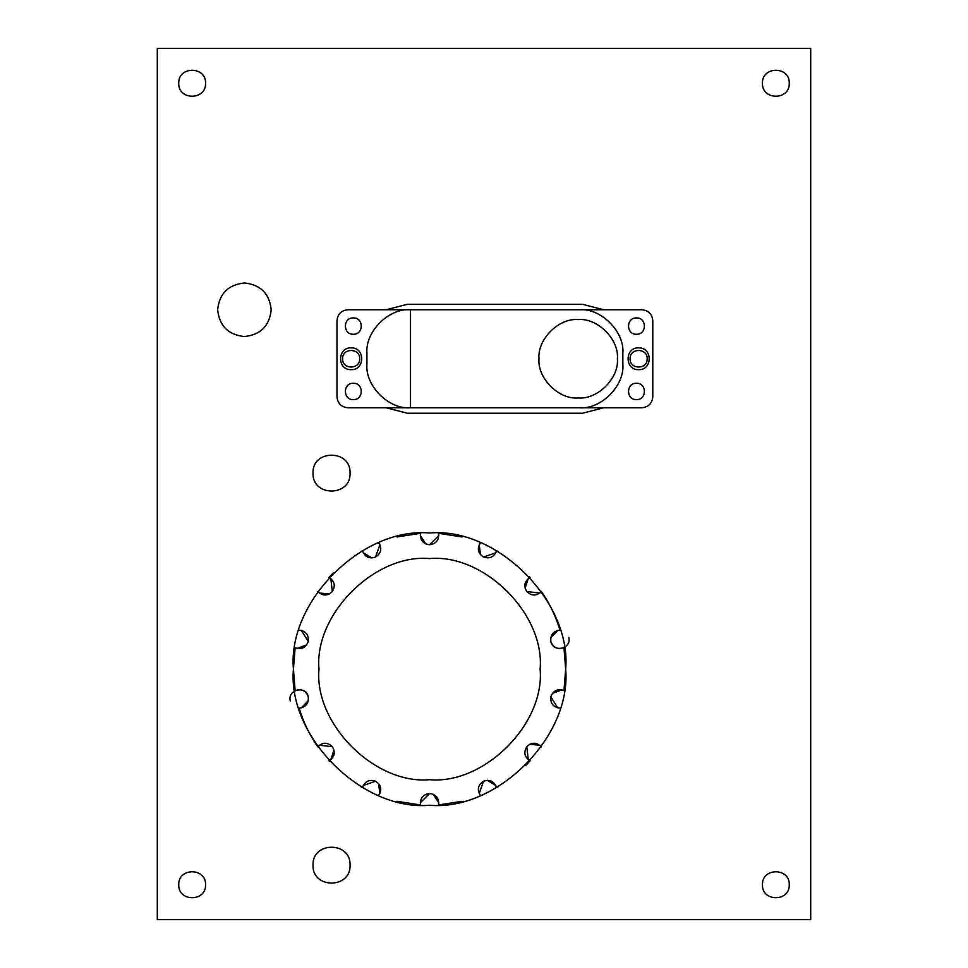 <?xml version="1.0" encoding="UTF-8"?>
<svg xmlns="http://www.w3.org/2000/svg" width="968" height="968" viewBox="0 0 968 968"><rect width="100%" height="100%" fill="white"/><g stroke="black" fill="none" stroke-linecap="round" stroke-linejoin="round"><path stroke-width="1.45" d="M617.403 358.765C619.157 378.161 597.595 399.724 578.198 397.969C558.802 399.724 537.24 378.161 538.995 358.765C537.24 339.369 558.802 317.806 578.198 319.561C597.595 317.806 619.157 339.369 617.403 358.765M366.933 364.21L366.933 353.32C364.984 331.77 388.942 307.812 410.493 309.76L410.493 407.77C388.942 409.718 364.984 385.76 366.933 364.21M410.493 407.77L579.288 407.77C600.838 409.718 624.796 385.76 622.847 364.21L622.847 353.32C624.796 331.77 600.838 307.812 579.288 309.76L347.875 309.76C341.305 310.45 337.675 314.08 336.985 320.65L336.985 396.88C337.675 403.45 341.305 407.08 347.875 407.77L410.493 407.77M579.288 309.76L641.905 309.76C648.475 310.45 652.105 314.08 652.795 320.65L652.795 396.88C652.105 403.45 648.475 407.08 641.905 407.77L579.288 407.77M638.638 347.875C624.59 347.282 624.59 370.248 638.638 369.655C652.686 370.248 652.686 347.282 638.638 347.875M636.46 383.267C625.933 382.82 625.933 400.05 636.46 399.602C646.987 400.05 646.987 382.82 636.46 383.267M636.46 317.928C625.933 317.48 625.933 334.71 636.46 334.262C646.987 334.71 646.987 317.48 636.46 317.928M353.32 334.262C342.793 334.71 342.793 317.48 353.32 317.928C363.847 317.48 363.847 334.71 353.32 334.262M353.32 399.602C342.793 400.05 342.793 382.82 353.32 383.267C363.847 382.82 363.847 400.05 353.32 399.602M351.142 369.655C337.094 370.248 337.094 347.282 351.142 347.875C365.19 347.282 365.19 370.248 351.142 369.655M342.611 358.765C342.14 347.766 360.144 347.766 359.673 358.765C360.144 369.764 342.14 369.764 342.611 358.765M630.107 358.765C629.636 347.766 647.64 347.766 647.168 358.765C647.64 369.764 629.636 369.764 630.107 358.765M810.7 48.4L157.3 48.4L157.3 919.6L810.7 919.6L810.7 48.4M550.828 696.815L557.762 707.85L559.988 708.08C553.309 707.269 550.26 703.506 550.828 696.815C553.224 690.523 557.604 688.466 563.969 690.632L565.675 669.13C571.761 736.479 496.899 811.341 429.55 805.255C362.201 811.341 287.339 736.479 293.425 669.13C287.339 601.781 362.201 526.919 429.55 533.005C496.899 526.919 571.761 601.781 565.675 669.13L563.969 647.628C557.604 649.794 553.224 647.737 550.828 641.445C550.26 634.754 553.309 630.991 559.988 630.18C555.813 616.277 549.594 603.366 541.318 591.436C536.526 596.143 531.686 596.191 526.81 591.569C523.385 585.785 524.511 581.078 530.174 577.448L529.556 576.783M205.543 83.248C206.269 100.515 178.027 100.515 178.753 83.248C178.027 65.981 206.269 65.981 205.543 83.248M789.247 884.752C789.973 902.019 761.731 902.019 762.457 884.752C761.731 867.485 789.973 867.485 789.247 884.752M205.543 884.752C206.269 902.019 178.027 902.019 178.753 884.752C178.027 867.485 206.269 867.485 205.543 884.752M789.247 83.248C789.973 100.515 761.731 100.515 762.457 83.248C761.731 65.981 789.973 65.981 789.247 83.248M350.053 473.11C351.069 496.983 312.011 496.983 313.027 473.11C312.011 449.237 351.069 449.237 350.053 473.11M350.053 865.15C351.069 889.023 312.011 889.023 313.027 865.15C312.011 841.277 351.069 841.277 350.053 865.15M271.197 309.76C269.491 325.901 260.561 334.831 244.42 336.537C228.279 334.831 219.349 325.901 217.643 309.76C219.349 293.619 228.279 284.689 244.42 282.983C260.561 284.689 269.491 293.619 271.197 309.76M603.645 407.77L582.554 413.215L407.226 413.215L386.135 407.77M386.135 309.76L407.226 304.315L582.554 304.315L603.645 309.76M498.072 551.506L496.548 550.635C494.273 556.963 489.929 559.093 483.528 557.048C477.926 553.321 476.897 548.59 480.43 542.866L480.237 542.794M462.123 536.962L438.492 533.295C439.194 539.987 436.205 543.798 429.55 544.73C422.895 543.798 419.906 539.987 420.608 533.295L397.013 536.95M378.936 542.77L378.669 542.866C382.203 548.59 381.174 553.321 375.572 557.048C369.171 559.093 364.827 556.963 362.552 550.635L360.907 551.578M333.173 572.995L328.926 577.448C334.589 581.078 335.714 585.785 332.29 591.569C327.414 596.191 322.574 596.143 317.782 591.436L319.343 593.033L329.386 593.977M308.272 641.445L301.338 630.41L299.112 630.18C305.791 630.991 308.84 634.754 308.272 641.445C305.876 647.737 301.496 649.794 295.131 647.628L293.425 669.13L295.131 690.632C301.496 688.466 305.876 690.523 308.272 696.815C308.84 703.506 305.791 707.269 299.112 708.08C303.286 721.983 309.506 734.894 317.782 746.824C322.574 742.117 327.414 742.069 332.29 746.691C335.714 752.475 334.589 757.182 328.926 760.812L329.543 761.477M396.977 801.298L420.608 804.965C419.906 798.273 422.895 794.462 429.55 793.53C436.205 794.462 439.194 798.273 438.492 804.965L462.087 801.31M480.164 795.49L480.43 795.394C476.897 789.67 477.926 784.939 483.528 781.212C489.929 779.167 494.273 781.297 496.548 787.625L498.193 786.681M525.926 765.264L530.174 760.812C524.511 757.182 523.385 752.475 526.81 746.691C531.686 742.069 536.526 742.117 541.318 746.824L539.757 745.227L529.714 744.283M361.028 786.754L362.552 787.625C364.827 781.297 369.171 779.167 375.572 781.212C381.174 784.939 382.203 789.67 378.669 795.394L378.863 795.466M429.55 558.56C484.254 553.611 545.069 614.426 540.12 669.13C545.069 723.834 484.254 784.649 429.55 779.7C374.846 784.649 314.031 723.834 318.98 669.13C314.031 614.426 374.846 553.611 429.55 558.56M425.859 543.956L420.33 535.522L420.608 533.295M438.492 533.295L438.77 535.522L429.55 544.73M480.527 554.749L479.221 544.754L480.43 542.866M496.548 550.635L495.822 552.752L483.528 557.048M525.104 588.205L528.262 578.622L530.174 577.448M541.318 591.436L539.757 593.033L526.81 591.569M550.756 637.682L557.762 630.41L559.988 630.18M568.797 637.343C571.931 648.814 552.982 653.146 550.828 641.445M552.401 693.378L561.864 689.881L563.969 690.632M530.174 760.812L528.262 759.638L526.81 746.691M487.182 780.305L495.822 785.508L496.548 787.625M480.43 795.394L479.221 793.506L483.528 781.212M433.24 794.305L438.77 802.738L438.492 804.965M420.608 804.965L420.33 802.738L429.55 793.53M378.573 783.511L379.879 793.506L378.669 795.394M362.552 787.625L363.278 785.508L375.572 781.212M333.996 750.055L330.838 759.638L328.926 760.812M317.782 746.824L319.343 745.227L332.29 746.691M308.344 700.578L301.338 707.85L299.112 708.08M290.303 700.917C287.169 689.446 306.118 685.114 308.272 696.815M306.699 644.882L297.236 648.379L295.131 647.628M328.926 577.448L330.838 578.622L332.29 591.569M371.918 557.955L363.278 552.752L362.552 550.635M378.669 542.866L379.879 544.754L375.572 557.048"/></g></svg>
